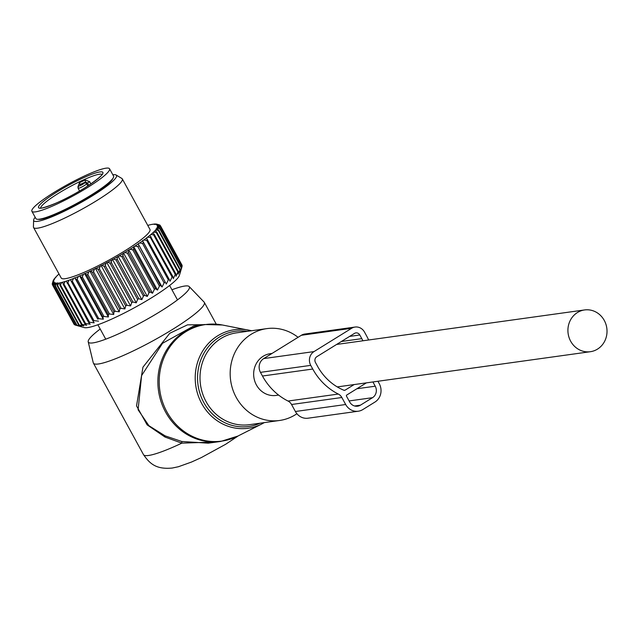 <?xml version="1.0" encoding="UTF-8"?>
<svg xmlns="http://www.w3.org/2000/svg" width="637" height="637" viewBox="0 0 637 637"><rect width="100%" height="100%" fill="white"/><g stroke="black" fill="none" stroke-linecap="round" stroke-linejoin="round"><path stroke-width="0.96" d="M298.068 337.315A46.374 42.966 82.1 0 0 295.066 335.166A46.374 42.966 82.1 0 0 266.815 328.62A46.374 42.966 82.1 0 0 230.96 364.762A46.374 42.966 82.1 0 0 251.336 413.939A46.374 42.966 82.1 0 0 279.595 420.476A46.374 42.966 82.1 0 0 296.906 413.724M171.942 289.755A57.585 8.217 151.3 0 1 184.746 286.045A57.585 8.217 151.3 0 1 189.173 286.554A57.585 8.217 151.3 0 1 152.705 316.056A57.585 8.217 151.3 0 1 92.954 342.889A57.585 8.217 151.3 0 1 88.217 341.822A57.585 8.217 151.3 0 1 100.2 329.026M189.173 286.554L204.127 302.113A63.238 9.022 151.3 0 1 204.334 302.4A63.238 9.022 151.3 0 1 163.048 335.118A63.238 9.022 151.3 0 1 98.472 363.974A63.238 9.022 151.3 0 1 93.4 363.13A63.238 9.022 151.3 0 1 93.273 362.803L88.217 341.822M217.058 441.951L181.84 443.145L165.007 437.046L165.079 435.851L148.899 425.683L138.102 409.79L141.597 375.575L162.531 343.287L193.704 326.017L204.509 324.52A59.018 54.678 82.1 0 0 158.876 370.527A59.018 54.678 82.1 0 0 184.81 433.104A59.018 54.678 82.1 0 0 220.768 441.433L237.832 436.09A58.835 54.503 82.1 0 1 186.044 432.786A58.835 54.503 82.1 0 1 162.419 361.768A58.835 54.503 82.1 0 1 222.377 324.997L204.509 324.52M165.079 435.851L181.8 441.489L208.267 443.169L220.768 441.433M165.007 437.046L147.131 424.863L136.541 405.888L142.951 367.183L169.768 333.27L187.501 324.846L203.33 324.679M238.365 435.819L225.625 444.292L201.324 457.589L191.482 462.056L178.4 466.738L172.213 468.044C156.328 469.549 149.91 463.927 143.492 454.635A63.238 9.022 151.3 0 0 148.564 455.471A63.238 9.022 151.3 0 0 181.84 443.145L181.8 441.489M109.548 168.765L113.553 176.091A44.264 6.314 151.3 0 1 113.593 177.07A44.264 6.314 151.3 0 1 75.023 204.358A44.264 6.314 151.3 0 1 35.903 218.602L31.89 211.285A44.264 6.314 151.3 0 1 31.85 210.298A44.264 6.314 151.3 0 1 70.42 183.01A44.264 6.314 151.3 0 1 109.548 168.765A44.264 6.314 151.3 0 1 109.588 169.753A44.264 6.314 151.3 0 1 71.018 197.04A44.264 6.314 151.3 0 1 31.89 211.285M77.881 187.055L79.434 182.715A34.987 4.992 151.3 0 1 85.294 179.984L89.666 181.712L90.86 183.902M85.294 179.984L85.454 182.039L87.492 183.01L86.688 183.846A1.688 1.521 -136.2 0 0 84.49 183.034L85.454 182.039A33.307 4.754 -28.7 0 0 79.872 184.634A1.688 0.533 64 0 0 79.434 182.715M78.908 185.638A1.688 1.521 -136.2 0 0 78.494 185.932L78.908 185.638A3.376 0.478 -28.7 0 0 80.692 185.391A3.376 0.478 -28.7 0 0 84.49 183.034M59.034 274.021L58.915 274.085A59.862 8.536 -28.7 0 0 57.211 275.654L56.518 276.339A59.862 8.536 -28.7 0 0 55.212 277.724L55.841 277.597L54.71 278.321A59.862 8.536 -28.7 0 0 53.826 279.5L54.583 279.301L53.516 280.001A59.862 8.536 -28.7 0 0 53.07 280.965L53.93 280.686L52.959 281.363A59.862 8.536 -28.7 0 0 52.951 282.103L53.914 281.745L53.038 282.39A59.862 8.536 -28.7 0 0 53.468 282.892L54.519 282.47L53.763 283.067L53.373 285.472L75.015 324.997A61.55 8.783 -28.7 0 0 75.214 325.061L84.203 327.585A54.806 7.819 -28.7 0 0 102.7 322.935A54.806 7.819 -28.7 0 0 151.574 297.774A54.806 7.819 -28.7 0 0 179.347 275.502L182.063 266.561A61.55 8.783 -28.7 0 1 182.047 266.6L180.741 270.757L181.513 267.755A61.55 8.783 -28.7 0 1 181.298 268.089L179.777 272.302L180.255 269.499A61.55 8.783 -28.7 0 1 179.913 269.905L178.209 274.149L178.36 271.545A61.55 8.783 -28.7 0 1 177.89 272.015L176.043 276.275L175.86 273.878A61.55 8.783 -28.7 0 1 175.263 274.404L173.312 278.656L172.778 276.466A61.55 8.783 -28.7 0 1 172.062 277.031L170.047 281.251L169.147 279.269A61.55 8.783 -28.7 0 1 168.327 279.882L166.289 284.046L142.545 240.675L143.851 239.982A59.862 8.536 -28.7 0 0 146.462 238.039L147.593 237.163A59.862 8.536 -28.7 0 0 149.87 235.356L150.834 234.551A59.862 8.536 -28.7 0 0 152.737 232.895L153.525 232.171A59.862 8.536 -28.7 0 0 155.03 230.69L155.635 230.053A59.862 8.536 -28.7 0 0 156.726 228.763L156.033 228.93L157.132 228.221A59.862 8.536 -28.7 0 0 157.801 227.138L156.989 227.385L158.008 226.692A59.862 8.536 -28.7 0 0 158.239 225.84L157.323 226.159L158.247 225.498A59.862 8.536 -28.7 0 0 158.048 224.877L157.028 225.267L157.849 224.646A59.862 8.536 -28.7 0 0 157.212 224.264L156.113 224.718L156.813 224.144A59.862 8.536 -28.7 0 0 155.746 224.009L154.584 224.527L155.157 224.001A59.862 8.536 -28.7 0 0 153.676 224.113L153.167 224.351M181.983 266.075L182.134 265.454A61.55 8.783 -28.7 0 0 182.071 265.263L160.428 225.729L158.048 224.877M182.063 266.561A61.55 8.783 -28.7 0 0 182.118 266.338L160.476 226.804L158.239 225.84M166.289 284.046L142.561 240.905A59.862 8.536 -28.7 0 1 139.63 242.96L142.465 243.382A61.55 8.783 -28.7 0 0 143.381 242.737M53.763 283.067A59.862 8.536 -28.7 0 0 54.615 283.322L55.745 282.836L55.108 283.385A59.862 8.536 -28.7 0 0 56.382 283.401L57.577 282.86L57.067 283.346A59.862 8.536 -28.7 0 0 58.747 283.115L59.623 282.947A59.862 8.536 -28.7 0 0 61.685 282.47L62.729 282.199A59.862 8.536 -28.7 0 0 65.149 281.482L66.352 281.1A59.862 8.536 -28.7 0 0 69.114 280.153L70.46 279.667A59.862 8.536 -28.7 0 0 73.51 278.504L74.8 277.78L97.732 319.121A61.55 8.783 -28.7 0 0 98.775 318.691L103.305 319.193L102.852 316.955A61.55 8.783 -28.7 0 0 103.966 316.47L108.386 316.963L108.282 314.519A61.55 8.783 -28.7 0 0 109.453 313.977L113.712 314.495L113.951 311.843A61.55 8.783 -28.7 0 0 115.162 311.254L119.238 311.812L119.788 308.953A61.55 8.783 -28.7 0 0 121.022 308.332L124.876 308.953L125.728 305.895A61.55 8.783 -28.7 0 0 126.97 305.242L130.577 305.943L131.692 302.702A61.55 8.783 -28.7 0 0 132.934 302.026L136.262 302.83L137.608 299.414A61.55 8.783 -28.7 0 0 138.834 298.713L141.86 299.653L143.413 296.062A61.55 8.783 -28.7 0 0 144.607 295.361L147.306 296.436L149.034 292.702A61.55 8.783 -28.7 0 0 150.181 291.993L152.53 293.235L154.401 289.357A61.55 8.783 -28.7 0 0 155.484 288.665L157.482 290.074L159.441 286.085A61.55 8.783 -28.7 0 0 160.452 285.408L162.085 287L164.099 282.908A61.55 8.783 -28.7 0 0 165.023 282.263M147.768 225.418L147.816 225.394A59.862 8.536 -28.7 0 1 150.061 224.797L151.025 224.582A59.862 8.536 151.3 0 1 152.896 224.224M74.8 277.78L74.991 277.915A59.862 8.536 -28.7 0 0 78.303 276.554L77.133 279.165L98.775 318.691M103.305 319.193L79.561 275.821L78.303 276.554M79.561 275.821L79.888 275.877A59.862 8.536 -28.7 0 0 83.423 274.324L82.324 276.936L103.966 316.47M108.386 316.963L84.633 273.591L83.423 274.324M84.633 273.591L85.103 273.568A59.862 8.536 -28.7 0 0 88.814 271.848L87.81 274.451L109.453 313.977M113.712 314.495L89.968 271.123L88.814 271.848M89.968 271.123L90.565 271.02A59.862 8.536 -28.7 0 0 94.411 269.148L93.52 271.728L115.162 311.254M119.238 311.812L95.486 268.44L94.411 269.148M95.486 268.44L96.211 268.257A59.862 8.536 -28.7 0 0 100.136 266.266L99.38 268.798L121.022 308.332M124.876 308.953L101.132 265.581L100.136 266.266M101.132 265.581L101.968 265.318A59.862 8.536 -28.7 0 0 105.933 263.224L105.328 265.709L126.97 305.242M130.577 305.943L106.833 262.571L105.933 263.224M106.833 262.571L107.772 262.237A59.862 8.536 -28.7 0 0 111.73 260.071L111.292 262.492L132.934 302.026M136.262 302.83L112.518 259.466L111.73 260.071M112.518 259.466L113.545 259.06A59.862 8.536 -28.7 0 0 117.447 256.838L117.2 259.187L138.834 298.713M141.86 299.653L118.116 256.281L117.447 256.838M118.116 256.281L119.23 255.811A59.862 8.536 -28.7 0 0 123.021 253.574L122.965 255.835L144.607 295.361M147.306 296.436L123.562 253.064L123.021 253.574M123.562 253.064L124.741 252.539A59.862 8.536 -28.7 0 0 128.379 250.309L128.539 252.467L150.181 291.993M152.53 293.235L128.785 249.863L128.379 250.309M128.785 249.863L130.02 249.282A59.862 8.536 -28.7 0 0 133.467 247.084L133.842 249.139L155.484 288.665M157.482 290.074L133.738 246.702L133.467 247.084M133.738 246.702L135.004 246.073A59.862 8.536 -28.7 0 0 138.213 243.931L160.452 285.408M162.085 287L138.213 243.931M138.34 243.629L139.63 242.96M33.618 220.163L33.427 226.883A50.586 7.214 -28.7 0 0 33.562 227.497L61.208 278.003A50.586 7.214 -28.7 0 0 79.243 274.364A50.586 7.214 -28.7 0 0 127.225 249.338A50.586 7.214 -28.7 0 0 149.958 229.416L122.304 178.909A50.586 7.214 -28.7 0 0 121.866 178.464L116.101 175.008A47.178 6.728 151.3 0 1 96.8 193.043A47.178 6.728 151.3 0 1 50.562 217.336A47.178 6.728 151.3 0 1 33.618 220.163A47.178 6.728 151.3 0 1 35.178 217.289M156.813 224.144L158.709 224.71M157.212 224.264L159.728 225.012A61.55 8.783 -28.7 0 1 159.927 225.132L160.213 225.649M157.849 224.646L159.927 225.132M182.134 265.454L160.492 225.928A61.55 8.783 -28.7 0 0 160.428 225.729M158.247 225.498L160.492 225.928M182.047 266.6L160.405 227.075A61.55 8.783 -28.7 0 0 160.476 226.804M158.008 226.692L160.405 227.075M157.801 227.138L159.871 228.221L181.513 267.755M181.298 268.089L159.664 228.564A61.55 8.783 -28.7 0 0 159.871 228.221M157.132 228.221L159.664 228.564M156.726 228.763L158.613 229.965L180.255 269.499M179.913 269.905L158.271 230.371A61.55 8.783 -28.7 0 0 158.613 229.965M155.635 230.053L158.271 230.371M155.03 230.69L156.718 232.019L178.36 271.545M177.89 272.015L156.248 232.489A61.55 8.783 -28.7 0 0 156.718 232.019M153.525 232.171L156.248 232.489M152.737 232.895L154.218 234.352L175.86 273.878M175.263 274.404L153.621 234.87A61.55 8.783 -28.7 0 0 154.218 234.352M150.834 234.551L153.621 234.87M149.87 235.356L172.778 276.466M172.062 277.031L150.42 237.505A61.55 8.783 -28.7 0 0 151.136 236.94M147.593 237.163L150.42 237.505M146.462 238.039L169.147 279.269M168.327 279.882L146.685 240.356A61.55 8.783 -28.7 0 0 147.505 239.743M143.851 239.982L146.685 240.356M164.099 282.908L142.465 243.382M159.441 286.085L137.799 246.551A61.55 8.783 -28.7 0 0 138.81 245.882M135.004 246.073L137.799 246.551M154.401 289.357L132.759 249.831A61.55 8.783 -28.7 0 0 133.842 249.139M130.02 249.282L132.759 249.831M149.034 292.702L127.392 253.168A61.55 8.783 -28.7 0 0 128.539 252.467M124.741 252.539L127.392 253.168M143.413 296.062L121.778 256.536A61.55 8.783 -28.7 0 0 122.965 255.835M119.23 255.811L121.778 256.536M137.608 299.414L115.974 259.888A61.55 8.783 -28.7 0 0 117.2 259.187M113.545 259.06L115.974 259.888M131.692 302.702L110.05 263.177A61.55 8.783 -28.7 0 0 111.292 262.492M107.772 262.237L110.05 263.177M125.728 305.895L104.086 266.37A61.55 8.783 -28.7 0 0 105.328 265.709M101.968 265.318L104.086 266.37M119.788 308.953L98.146 269.427A61.55 8.783 -28.7 0 0 99.38 268.798M96.211 268.257L98.146 269.427M113.951 311.843L92.309 272.31A61.55 8.783 -28.7 0 0 93.52 271.728M90.565 271.02L92.309 272.31M108.282 314.519L86.64 274.993A61.55 8.783 -28.7 0 0 87.81 274.451M85.103 273.568L86.64 274.993M102.852 316.955L81.21 277.429A61.55 8.783 -28.7 0 0 82.324 276.936M79.888 275.877L81.21 277.429M97.732 319.121L76.09 279.595A61.55 8.783 -28.7 0 0 77.133 279.165M74.991 277.915L76.09 279.595M75.214 325.061A61.55 8.783 -28.7 0 0 75.285 325.077L79.49 326.208L76.551 325.244A61.55 8.783 -28.7 0 0 76.95 325.244L81.321 326.232L78.717 325.109A61.55 8.783 -28.7 0 0 79.243 325.037L83.742 325.889L81.472 324.615A61.55 8.783 -28.7 0 0 82.125 324.464L86.712 325.204L84.801 323.755A61.55 8.783 -28.7 0 0 85.565 323.532L90.191 324.177L88.647 322.545A61.55 8.783 -28.7 0 0 89.514 322.242L94.157 322.824L92.978 320.992A61.55 8.783 -28.7 0 0 93.942 320.626L72.299 281.1A61.55 8.783 151.3 0 1 71.336 281.466L92.978 320.992M74.879 324.751L74.25 324.544L52.616 285.018A61.55 8.783 151.3 0 1 52.481 284.858L74.123 324.384A61.55 8.783 -28.7 0 0 74.25 324.544M98.544 321.152L93.942 320.626M53.07 280.965L52.513 282.876M52.959 281.363L52.242 283.887A61.55 8.783 151.3 0 0 52.234 284.118L52.951 282.103M52.529 284.651L52.234 284.118M53.038 282.39L52.481 284.858M53.468 282.892L52.616 285.018M54.615 283.322L53.643 285.551A61.55 8.783 151.3 0 1 53.373 285.472M75.285 325.077L53.643 285.551M76.551 325.244L54.909 285.71L55.108 283.385M56.382 283.401L55.315 285.718A61.55 8.783 151.3 0 1 54.909 285.71M76.95 325.244L55.315 285.718M78.717 325.109L57.075 285.583L57.067 283.346M58.747 283.115L57.601 285.511A61.55 8.783 151.3 0 1 57.075 285.583M79.243 325.037L57.601 285.511M81.472 324.615L59.83 285.089L59.623 282.947M61.685 282.47L60.483 284.938A61.55 8.783 151.3 0 1 59.83 285.089M82.125 324.464L60.483 284.938M84.801 323.755L63.159 284.229L62.729 282.199M65.149 281.482L63.923 283.998A61.55 8.783 151.3 0 1 63.159 284.229M85.565 323.532L63.923 283.998M88.647 322.545L66.352 281.1M69.114 280.153L67.88 282.717A61.55 8.783 151.3 0 1 67.012 283.011M89.514 322.242L67.88 282.717M70.46 279.667L71.336 281.466M73.51 278.504L72.299 281.1M33.562 227.497A50.586 7.214 -28.7 0 0 51.589 223.858A50.586 7.214 -28.7 0 0 99.571 198.832A50.586 7.214 -28.7 0 0 122.304 178.909M112.837 174.777A47.178 6.728 151.3 0 1 116.101 175.008M38.292 219.303A42.998 6.131 -28.7 0 0 52.736 215.632A42.998 6.131 -28.7 0 0 90.956 195.965A42.998 6.131 -28.7 0 0 112.853 178.479M368.632 339.991A61.128 56.637 -97.9 0 0 366.506 335.739L364.507 332.076A10.12 9.372 82.1 0 0 355.048 327.052A10.12 9.372 82.1 0 0 351.632 328.286L314.001 351.592A10.12 9.372 82.1 0 0 310.745 365.367L312.751 369.03L262.468 376.021L260.461 372.358L310.745 365.367M355.048 327.052L304.765 334.043A10.12 9.372 82.1 0 0 301.349 335.285L263.718 358.583A10.12 9.372 82.1 0 0 260.461 372.358M362.915 340.787A55.228 51.167 -97.9 0 0 361.808 338.653L359.801 334.99A4.212 3.91 82.1 0 0 354.435 333.414L316.804 356.712A4.212 3.91 82.1 0 0 315.45 362.453L317.457 366.116A55.228 51.167 -97.9 0 0 343.821 390.226A1.688 1.561 -97.9 0 0 345.158 390.123L354.124 384.573M312.751 369.03A61.128 56.637 -97.9 0 0 338.311 394.056A8.432 7.811 -97.9 0 1 341.838 397.504L345.676 404.511L295.393 411.502L291.555 404.503A8.432 7.811 -97.9 0 0 288.035 401.047A61.128 56.637 -97.9 0 1 262.468 376.021M377.932 381.26L379.27 383.705A13.488 12.501 -97.9 0 1 374.93 402.074L362.835 409.559A13.488 12.501 -97.9 0 1 358.281 411.215A13.488 12.501 -97.9 0 1 345.676 404.511M358.281 411.215L308.005 418.206A13.488 12.501 -97.9 0 1 295.393 411.502M372.916 381.961L375.241 386.197A8.432 7.811 -97.9 0 1 372.526 397.679L360.431 405.172A8.432 7.811 -97.9 0 1 357.588 406.199A8.432 7.811 -97.9 0 1 349.705 402.011L346.496 396.158A0.844 0.78 -97.9 0 1 346.775 395.012L366.379 382.869M272.047 353.431L270.303 353.67A21.077 19.532 82.1 0 0 256.408 384.955A21.077 19.532 82.1 0 0 276.108 395.426L278.6 395.075M570.672 341.233A21.077 19.532 82.1 0 0 590.372 351.704A21.077 19.532 82.1 0 0 604.266 320.427A21.077 19.532 82.1 0 0 584.567 309.948A21.077 19.532 82.1 0 0 570.672 341.233M237.832 436.09L261.703 424.027A49.742 46.087 -97.9 0 1 217.91 421.232A49.742 46.087 -97.9 0 1 197.94 361.179A49.742 46.087 -97.9 0 1 248.637 330.093A49.742 46.087 -97.9 0 1 251.504 330.746L222.377 324.997M247.363 331.32A48.07 44.534 82.1 0 0 199.875 362.588A48.07 44.534 82.1 0 0 219.478 419.695A48.07 44.534 82.1 0 0 260.151 423.183M266.815 328.62L236.645 332.817A46.374 42.966 82.1 0 0 200.79 368.966A46.374 42.966 82.1 0 0 221.166 418.135A46.374 42.966 82.1 0 0 249.425 424.68L279.595 420.476M111.626 179.968A41.102 5.86 151.3 0 1 111.618 179.984A41.102 5.86 151.3 0 1 111.069 181.091M41.453 219.208A41.102 5.86 151.3 0 1 40.211 219.072M38.515 206.826A36.675 5.231 151.3 0 1 72.737 183.018A36.675 5.231 151.3 0 1 102.923 173.224A36.675 5.231 151.3 0 1 68.7 197.032A36.675 5.231 151.3 0 1 38.515 206.826M40.736 207.996A34.987 4.992 151.3 0 1 40.792 207.511A34.987 4.992 151.3 0 1 70.341 186.45A34.987 4.992 151.3 0 1 102.008 174.45M89.666 181.712L87.492 183.01L88.75 185.311M87.818 185.924L86.688 183.846A5.056 0.725 -28.7 0 1 81.902 186.936A5.056 0.725 -28.7 0 1 78.064 188.234L79.577 190.996M351.632 328.286L301.349 335.285M314.001 351.592L263.718 358.583M349.594 336.408L359.801 334.99M341.838 397.504L291.555 404.503M338.311 394.056L288.035 401.047M361.808 338.653L341.392 341.488M345.158 390.123L343.988 390.29M360.431 405.172L354.57 405.984M372.526 397.679L349.116 400.936M375.241 386.197L356.871 388.753M261.703 424.027L264.283 422.61M93.4 363.13L143.492 454.635M204.334 302.4L216.254 324.169M102.215 174.689L102.111 174.212C104.978 172.5 94.125 183.591 72.499 194.994C56.374 204.381 38.57 209.525 40.489 207.949L40.832 208.291M78.494 185.932L78.064 188.234M97.867 324.759L105.758 339.179M169.601 285.487L177.492 299.9M337.268 386.914L590.372 351.704M336.623 344.442L584.567 309.948"/></g></svg>
